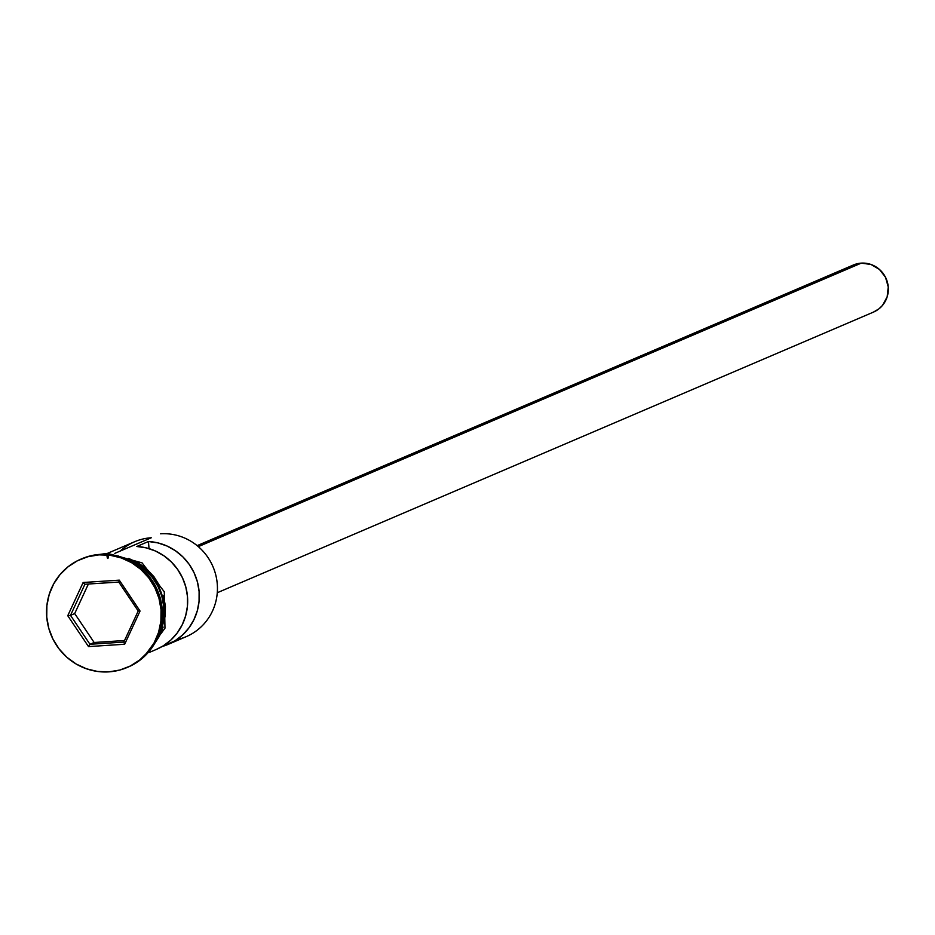 <?xml version="1.0" encoding="UTF-8"?>
<svg xmlns="http://www.w3.org/2000/svg" width="935" height="935" viewBox="0 0 935 935"><rect width="100%" height="100%" fill="white"/><g stroke="black" fill="none" stroke-linecap="round" stroke-linejoin="round"><path stroke-width="1.4" d="M149.752 652.244L156.449 649.381A53.774 52.115 -113.2 0 0 186.696 590.85A53.774 52.115 -113.2 0 0 136.814 546.484L148.443 541.517A53.774 52.115 66.8 0 1 198.325 585.871A53.774 52.115 66.8 0 1 168.078 644.414L186.217 636.653A53.774 52.115 -113.2 0 0 215.81 575.118A53.774 52.115 -113.2 0 0 160.586 533.792A53.774 52.115 66.8 0 1 216.815 580.121A53.774 52.115 66.8 0 1 176.762 639.633M217.271 592.732L873.477 312.103A25.607 24.813 -113.2 0 0 887.56 282.802A25.607 24.813 -113.2 0 0 861.264 263.132L198.325 546.636L861.264 263.132A25.607 24.813 -113.2 0 0 853.339 265.014L197.133 545.643M100.15 554.373A58.893 57.07 66.8 0 1 160.703 599.931A58.893 57.07 66.8 0 1 127.651 667.263A58.893 57.07 -113.2 0 0 128.224 667.029A58.893 57.07 -113.2 0 0 160.621 599.627A58.893 57.07 -113.2 0 0 100.15 554.373L98.981 554.864A58.893 57.07 66.8 0 1 159.464 600.13A58.893 57.07 66.8 0 1 127.055 667.52A58.893 57.07 66.8 0 1 108.811 671.868L119.867 670.033L130.304 666.012L139.736 659.958L147.777 652.127L154.146 642.801L158.576 632.352L160.902 621.167L161.042 609.678L158.985 598.342L154.813 587.577L148.688 577.795L140.834 569.392L131.566 562.671L121.223 557.914L110.225 555.273L98.981 554.864L87.925 556.711L77.488 560.731L68.068 566.774L60.015 574.616L53.657 583.931L49.216 594.391L46.89 605.576L46.75 617.065L48.807 628.402L52.979 639.166L59.115 648.937L66.958 657.352L76.238 664.06L86.569 668.829L97.567 671.47L108.811 671.868A58.893 57.07 66.8 0 1 48.328 626.614A58.893 57.07 66.8 0 1 80.737 559.212A58.893 57.07 66.8 0 1 98.981 554.864L100.15 554.373A58.893 57.07 -113.2 0 0 81.906 558.721A58.893 57.07 -113.2 0 0 81.345 558.966A58.893 57.07 66.8 0 1 100.15 554.373M120.253 551.042A53.774 52.115 66.8 0 1 151.283 537.765L114.783 553.38L151.283 537.765A53.774 52.115 -113.2 0 0 134.628 541.739L107.467 553.356A2.56 0.596 86.3 0 0 107.011 555.682A2.56 0.596 86.3 0 0 107.677 558.429A2.56 0.596 86.3 0 0 108.25 556.617M168.078 644.414A53.774 52.115 66.8 0 1 162.106 646.529L174.939 640.826L182.489 635.075L188.858 627.993L193.849 619.823L197.285 610.835L199.061 601.322L199.108 591.598L197.437 581.979L194.094 572.793L189.197 564.343L182.898 556.909L175.406 550.727L166.979 546.005L157.886 542.896L148.443 541.517L149.039 548.623L148.443 541.517L136.814 546.484L146.257 547.875L155.35 550.972L163.777 555.694L171.257 561.877L177.556 569.322L182.465 577.772L185.808 586.958L187.479 596.565L187.432 606.301L185.656 615.814L182.22 624.802L177.229 632.972L170.86 640.054L163.309 645.804L156.332 649.428M127.394 559.446L136.837 563.805L145.299 569.929L152.463 577.608L158.062 586.537L161.872 596.366L163.754 606.721L163.625 617.205L161.498 627.42L159.254 633.334A53.774 52.115 -113.2 0 0 127.709 559.562M108.016 554.42A2.56 0.596 86.3 0 0 107.467 553.356A2.56 0.596 -93.7 0 1 108.203 555.6A2.56 0.596 -93.7 0 1 107.922 558.394A2.56 0.596 -93.7 0 1 107.116 556.816M122.871 557.576A54.288 52.605 66.8 0 1 157.349 638.184L161.977 627.584L164.116 617.275L164.244 606.686L162.351 596.226L158.506 586.303L152.861 577.304L145.615 569.555L137.071 563.361L122.871 557.576M107.057 554.35A2.56 0.596 -93.7 0 1 107.467 553.356L142.05 562.858L164.291 591.773L164.969 628.18L143.791 657.001M67.752 615.709L83.133 582.493L119.283 580.156L140.051 611.034L124.659 644.25L88.509 646.588L67.752 615.709L88.509 646.588L124.659 644.25L123.806 642.088L89.959 644.273L94.143 642.485L124.53 640.522L94.143 642.485L89.959 644.273L70.511 615.359L74.695 613.57L94.143 642.485L74.695 613.57L70.511 615.359L84.91 584.246L118.768 582.061L138.216 610.987L123.806 642.088L89.959 644.273L88.509 646.588L89.959 644.273L70.511 615.359L67.752 615.709L70.511 615.359L84.91 584.246L83.133 582.493L67.752 615.709M154.614 643.537L159.055 636.723L163.134 627.081M165.285 616.773L165.413 606.184L163.52 595.735M159.675 585.813L154.018 576.801L146.783 569.053L138.24 562.858L128.714 558.464M118.57 556.033L117.12 555.857M853.246 265.061L861.264 263.132L870.941 264.453L879.461 269.444L885.538 277.344L888.25 286.963L887.175 296.816L882.488 305.418L878.982 308.819L873.372 312.15M88.381 584.024L74.695 613.57L88.381 584.024M123.806 642.088L124.659 644.25L140.051 611.034L138.216 610.987L123.806 642.088M138.216 610.987L140.051 611.034L119.283 580.156L118.768 582.061L138.216 610.987M118.768 582.061L119.283 580.156L83.133 582.493L84.91 584.246L118.768 582.061M127.055 667.52L128.224 667.029M107.467 553.356L99.916 554.385M80.737 559.212L81.906 558.721"/></g></svg>
